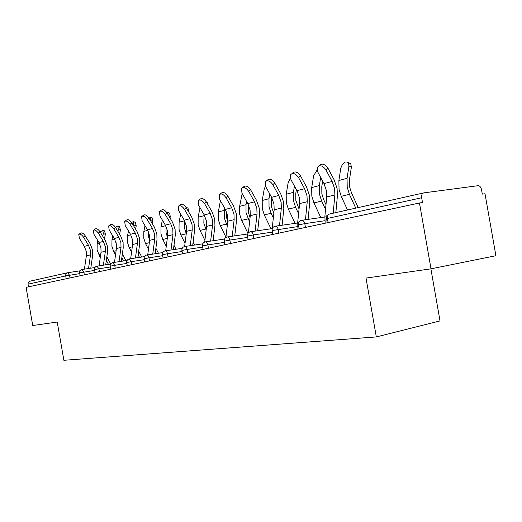 <?xml version="1.0" encoding="UTF-8"?>
<svg xmlns="http://www.w3.org/2000/svg" width="522" height="522" viewBox="0 0 522 522"><rect width="100%" height="100%" fill="white"/><g stroke="black" fill="none" stroke-linecap="round" stroke-linejoin="round"><path stroke-width="0.78" d="M430.885 268.85L440.02 320.906L376.323 336.925L63.873 360.291L57.224 322.035L32.736 325.526L26.1 287.348L419.466 202.986L431.022 268.83L366.013 278.082L376.323 336.925M431.022 268.83L495.9 255.715L485.003 193.747L482.302 194.125L481.506 189.59C480.886 187.033 479.731 185.734 478.035 185.695L423.871 192.866C422.102 193.394 421.365 195.026 421.659 197.76L422.5 202.556L419.466 202.986M66.209 278.748L65.72 275.903L27.999 284.183L28.462 286.839M27.999 284.183L28.371 282.232L29.643 281.26L67.442 272.784M79.083 234.202L80.538 233.151C81.856 232.407 83.442 233.321 85.282 235.892L83.527 237.171C81.68 234.593 80.101 233.68 78.783 234.417L79.403 238.313L84.362 246.364L86.287 251.447L86.352 255.884L84.407 269.156M83.527 237.171L88.512 245.275L90.443 250.397L90.508 254.86L88.525 268.523M90.795 268.171L92.642 255.421L92.557 250.097L90.254 243.989L85.282 235.892M100.244 257.711L97.085 249.907L97.196 243.559L97.829 240.649M102.749 236.212L103.33 233.53L102.821 230.235L100.185 231.996M104.596 230.894L105.392 234.287L104.393 238.906M108.478 264.406L106.338 260.315M106.847 256.72L110.644 263.995M93.679 230.045L95.121 229.001C96.505 228.192 98.143 229.119 100.048 231.775L98.266 233.08C96.361 230.417 94.717 229.491 93.34 230.293L93.94 234.28L98.984 242.534L100.942 247.741L101.02 252.289L99.076 265.848M98.266 233.08L103.336 241.392L105.307 246.638L105.385 251.212L103.395 265.183M105.698 264.83L107.552 251.793L107.454 246.338L105.105 240.081L100.048 231.775M109.007 225.68L110.423 224.643C111.878 223.762 113.587 224.701 115.551 227.455L113.75 228.78C111.78 226.026 110.07 225.086 108.622 225.967L109.202 230.045L114.338 238.515L116.334 243.852L116.419 248.511L114.481 262.37M113.75 228.78L118.912 237.314L120.915 242.697L121.006 247.382L119.016 261.679M121.352 261.32L123.199 247.983L123.094 242.391L120.699 235.977L115.551 227.455M125.13 221.093L126.513 220.069C128.04 219.109 129.821 220.049 131.864 222.901L130.037 224.264C127.994 221.406 126.213 220.46 124.686 221.419L125.254 225.589L130.474 234.287L132.51 239.768L132.608 244.537L130.67 258.716M130.037 224.264L135.283 233.027L137.332 238.547L137.436 243.356L135.446 257.992M137.815 257.633L139.661 243.976L139.537 238.241L137.103 231.657L131.864 222.901M142.101 216.258L143.452 215.26C145.057 214.203 146.917 215.155 149.031 218.118L147.184 219.501C145.064 216.539 143.204 215.579 141.599 216.637L142.141 220.897L147.458 229.837L149.54 235.468L149.644 240.361L147.719 254.867M147.184 219.501L152.528 228.512L154.616 234.182L154.727 239.115L152.75 254.103M155.151 253.744L156.992 239.755L156.854 233.876L154.368 227.116L149.031 218.118M160.006 211.162L161.298 210.19C162.988 209.028 164.939 209.988 167.138 213.067L165.265 214.483C163.06 211.397 161.115 210.438 159.425 211.599L159.947 215.958L165.363 225.152L167.484 230.933L167.601 235.957L165.683 250.801M165.265 214.483L170.707 223.749L172.841 229.576L172.965 234.646L171.001 250.005M173.428 249.64L175.255 235.311L175.105 229.275L172.567 222.326L167.138 213.067M115.512 254.971L113.633 251.343L111.897 246.201L111.995 239.696L112.798 235.964M116.563 246.332L116.041 242.521M117.926 231.376L118.344 229.406L117.802 226.059L115.427 227.253M119.564 226.731L120.432 230.189L119.597 234.143M123.597 260.98L121.861 257.64M122.37 253.96L125.828 260.641M131.57 252.165L129.202 247.578L127.433 242.306L127.525 235.644L128.503 230.998M132.699 243.709L131.812 237.105M133.86 226.241L133.534 221.687L131.492 222.339M135.276 222.359L136.222 225.889L135.557 229.08M139.459 257.379L138.186 254.906M138.695 251.134L141.73 257.039M148.463 249.281L145.566 243.624L143.765 238.208L143.844 231.383L145.012 225.713M149.618 240.583L148.626 236.988L148.444 231.775M150.61 220.78L150.068 217.093L148.463 217.269M151.778 217.765L152.209 217.935L152.815 221.367L152.339 223.697M156.13 253.594L155.367 252.093M155.876 248.237L158.427 253.248M166.264 246.325L162.786 239.461L160.946 233.902L161.004 226.907L162.381 220.082M167.445 237.203L166.068 232.616L165.989 226.32M168.214 214.894L167.471 212.265L166.479 212.095M169.141 212.937L169.643 213.133L170.27 216.61L170.002 217.948M173.676 249.607L173.48 249.229M173.989 245.268L175.999 249.255M185.056 243.311L180.919 235.076L179.039 229.367L179.085 222.189L180.684 214.066M186.263 233.634L184.442 228.01L184.507 220.649M187.431 207.847L188.011 208.082L188.618 211.808M193.107 242.247L194.51 245.046M178.909 205.779L180.136 204.852C181.924 203.56 183.959 204.52 186.256 207.73L184.364 209.178C182.061 205.968 180.018 205.002 178.237 206.288L178.746 210.738L184.259 220.199L186.419 226.15L186.556 231.311L184.651 246.508M184.364 209.178L189.904 218.725L192.076 224.721L192.22 229.921L190.269 245.673M192.729 245.307L194.543 230.613L194.373 224.414L191.783 217.263L186.256 207.73M205.851 218.692L206.686 225.276M204.918 240.237L200.05 230.45L198.132 224.584L198.158 217.211L199.998 207.625M206.164 229.882L203.834 223.148L204.056 214.672M206.712 202.477L207.404 202.764L208.193 205.094M213.328 239.167L214.04 240.596M198.908 200.083L200.043 199.215C201.929 197.779 204.076 198.738 206.477 202.092L204.559 203.573C202.151 200.22 200.004 199.254 198.125 200.683L198.614 205.224L204.226 214.973L206.438 221.093L206.588 226.398L204.696 242.032M204.559 203.573L210.203 213.407L212.421 219.579L212.578 224.93L210.647 241.092M213.146 240.727L214.94 225.648L214.751 219.273L212.108 211.912L206.477 202.092M226.528 211.847L226.613 217.713L227.742 221.641M225.941 237.125L220.258 225.563L218.3 219.527L218.307 211.952L220.428 200.742M227.233 226.006L224.329 218.013L224.721 208.291M220.095 194.053L221.113 193.264C223.109 191.659 225.373 192.611 227.892 196.122L225.954 197.636C223.429 194.119 221.165 193.16 219.175 194.765L219.658 199.384L225.373 209.433L227.625 215.736L227.794 221.197L225.909 237.451M225.954 197.636L231.703 207.776L233.973 214.137L234.143 219.638L232.238 236.238M234.769 235.866L236.538 220.388L236.329 213.831L233.628 206.249L227.892 196.122M248.472 204.878L248.341 212.278L250.071 217.615M247.97 233.406L241.64 220.388L239.637 214.177L239.624 206.386L242.188 193.584M249.581 222.013L246.025 212.578L246.006 204.722L246.599 201.433M242.586 187.646L243.461 186.961C245.568 185.153 247.957 186.093 250.619 189.786L248.661 191.333C245.992 187.639 243.604 186.693 241.497 188.501L241.973 193.192L247.793 203.56L250.097 210.059L250.286 215.684L248.368 232.884M248.661 191.333L254.514 201.799L256.831 208.363L257.026 214.027L255.154 231.083M257.711 230.711L259.454 214.81L259.219 208.056L256.459 200.239L250.619 189.786M271.721 197.518L271.375 206.51L273.796 213.387M270.97 228.786L264.302 214.914L262.253 208.506L262.22 200.494L264.165 189.362L265.424 186.106M273.313 217.915L271.094 213.27L269.032 206.81L268.987 198.725L269.796 194.047M266.501 180.84L267.192 180.292C269.424 178.243 271.955 179.163 274.774 183.046L272.797 184.631C269.972 180.742 267.44 179.822 265.209 181.865L265.678 186.608L271.61 197.323L273.965 204.03L274.174 209.824L272.151 229.158M272.797 184.631L278.761 195.45L281.13 202.223L281.345 208.063L279.511 225.595M282.102 225.223L283.805 208.885L283.544 201.923L280.725 193.851L274.774 183.046M297.657 226.62L272.849 230.43L272.125 230.685L272.438 234.515M296.398 189.649L295.772 193.427L295.837 200.389L299.054 209.048M295.126 223.357L288.359 209.094L286.265 202.49L286.2 194.23L288.137 182.778L290.336 178.23M298.584 213.713L295.576 207.351L293.468 200.683L293.397 192.357L294.447 186.067M291.987 173.585L292.444 173.219C294.806 170.877 297.494 171.764 300.502 175.868L298.512 177.493C295.491 173.382 292.803 172.495 290.441 174.824L290.924 179.601L296.966 190.687L299.367 197.616L299.602 203.587L297.723 222.248L297.938 229.047M298.512 177.493L304.58 188.69L307.001 195.685L307.243 201.714L305.461 219.749M308.078 219.377L309.735 202.569L309.442 195.385L306.558 187.046L300.502 175.868M322.668 181.114L321.78 186.693L321.865 193.871L323.666 199.626L325.996 204.624M320.808 217.576L313.944 202.908L311.804 196.083L311.706 187.574L313.624 175.783L317.095 170.055M325.539 209.433L321.63 201.048L319.477 194.164L319.373 185.578L320.678 177.408M319.216 165.833L319.366 165.709C321.859 163.021 324.73 163.856 327.966 168.214L325.95 169.878C322.707 165.513 319.842 164.671 317.35 167.36L317.846 172.13L323.999 183.6L326.459 190.771L326.72 196.938L324.893 216.193L325.141 223.214M325.95 169.878L332.136 181.473L334.615 188.71L334.883 194.934L333.186 213.198M335.848 212.604L337.401 195.835L337.082 188.416L334.132 179.79L327.966 168.214M348.859 162.877L350.784 163.823L351.365 167.268L349.505 179.516L349.623 186.922L351.469 192.872L358.209 207.593M347.515 209.988L341.218 196.311L339.026 189.264L338.889 180.482L340.775 168.325C342.673 162.714 345.205 160.815 348.363 162.636L350.784 163.823M355.75 208.141L349.42 194.328L347.208 187.209L347.065 178.348L348.944 166.087L348.363 162.636M67.801 272.712L80.029 270.82L67.788 272.712M79.742 273.619L65.72 275.903C65.57 274.194 66.229 273.137 67.69 272.732L69.537 275.218L70.007 277.932M421.659 197.76L327.444 218.444C327.196 215.977 327.933 214.496 329.669 213.987L423.544 192.944M327.274 222.757L326.576 218.757L327.444 218.444L328.168 222.561M94.665 270.389L79.612 272.882L80.114 275.766M81.974 269.528L83.866 272.079L84.349 274.853M110.357 267.003L98.912 268.778L99.408 271.623M126.872 263.434L114.736 265.307L115.245 268.23M144.281 259.675L131.394 261.652L131.916 264.654M162.662 255.708L148.959 257.803L149.494 260.883M182.093 251.519L167.497 253.738L168.045 256.902M202.667 247.089L187.098 249.444L187.666 252.7M224.493 242.391L207.86 244.89L208.441 248.244M247.682 237.412L229.882 240.061L230.483 243.513M272.171 232.14L253.281 234.933L253.907 238.489M275.107 226.228L275.107 226.228C276.627 226.143 277.658 227.227 278.2 229.465L278.846 233.145M324.854 220.734L304.789 223.638L305.455 227.435M94.528 269.587C94.404 267.806 95.2 266.67 96.903 266.181L98.912 268.778L94.528 269.613L95.043 272.562M112.661 262.651L114.736 265.307L110.214 266.174L110.736 269.195M126.715 262.52C126.585 260.648 127.414 259.454 129.195 258.938L131.394 261.652L126.722 262.553L127.257 265.652M144.111 258.703C143.987 256.778 144.829 255.552 146.656 255.023L146.689 255.017C147.765 254.99 148.522 255.917 148.959 257.803L144.118 258.742L144.672 261.92M162.479 254.671C162.349 252.694 163.216 251.434 165.082 250.893L165.115 250.886C166.25 250.847 167.047 251.8 167.497 253.738L162.486 254.71L163.06 257.972M181.897 250.41C181.767 248.381 182.654 247.082 184.56 246.528L184.599 246.521C185.799 246.475 186.628 247.448 187.098 249.444L181.91 250.456L182.491 253.809M202.464 245.895C202.327 243.807 203.234 242.476 205.185 241.901L205.224 241.895C206.497 241.843 207.371 242.841 207.86 244.89L202.471 245.947L203.071 249.392M227.109 236.988L227.109 236.988C228.453 236.929 229.373 237.954 229.882 240.061L224.277 241.171L224.897 244.714M250.332 231.781L250.358 231.775C251.787 231.703 252.759 232.753 253.281 234.933L247.454 236.094L248.094 239.735M301.475 220.31L301.507 220.304C303.125 220.212 304.222 221.321 304.789 223.638L298.44 224.923L299.119 228.793M90.508 254.86L86.352 255.884M88.512 245.275L84.362 246.364M97.196 243.559L99.271 243.017M105.392 234.287L103.33 233.53M98.788 254.932L100.707 254.468M105.385 251.212L101.02 252.289M103.336 241.392L98.984 242.534M121.006 247.382L116.419 248.511M118.912 237.314L114.338 238.515M137.436 243.356L132.608 244.537M135.283 233.027L130.474 234.287M154.727 239.115L149.644 240.361M152.528 228.512L147.458 229.837M172.965 234.646L167.601 235.957M170.707 223.749L165.363 225.152M111.995 239.696L114.625 239.011M120.432 230.189L118.344 229.406M113.633 251.343L116.106 250.749M127.525 235.644L130.768 234.796M136.222 225.889L134.102 225.08M129.202 247.578L132.294 246.834M143.844 231.383L147.759 230.365M152.815 221.367L150.662 220.532M145.566 243.624L149.331 242.71M161.004 226.907L165.67 225.687M170.27 216.61L168.9 216.062M162.786 239.461L167.294 238.371M179.085 222.189L184.481 220.78M180.919 235.076L186.243 233.784M192.22 229.921L186.556 231.311M189.904 218.725L184.259 220.199M198.158 217.211L203.854 215.723M200.05 230.45L205.766 229.067M212.578 224.93L206.588 226.398M210.203 213.407L204.226 214.973M218.307 211.952L224.329 210.379M220.258 225.563L226.3 224.101M234.143 219.638L227.794 221.197M231.703 207.776L225.373 209.433M239.624 206.386L246.006 204.722M241.64 220.388L248.041 218.842M257.026 214.027L250.286 215.684M254.514 201.799L247.793 203.56M262.22 200.494L268.987 198.725M264.302 214.914L271.094 213.27M281.345 208.063L274.174 209.824M278.761 195.45L271.61 197.323M272.712 227.827L272.256 227.925M286.2 194.23L293.397 192.357M288.359 209.094L295.576 207.351M307.243 201.714L299.602 203.587M304.58 188.69L296.966 190.687M299.047 221.954L297.723 222.248M311.706 187.574L319.373 185.578M313.944 202.908L321.63 201.048M334.883 194.934L326.72 196.938M332.136 181.473L323.999 183.6M327.196 215.684L324.893 216.193M338.889 180.482L347.065 178.348M351.365 167.268L348.944 166.087M341.218 196.311L349.42 194.328M329.669 213.987L423.57 192.938M81.941 269.535C80.271 270.011 79.494 271.12 79.612 272.862M82.045 269.515L94.932 267.532M97.02 266.161L110.592 264.08M112.667 262.644L112.635 262.651C110.892 263.153 110.083 264.315 110.207 266.148M112.759 262.631L127.087 260.445M129.332 258.919L144.464 256.622M146.799 255.004L162.812 252.589M165.233 250.867L182.211 248.328M184.729 246.501L202.751 243.82M205.368 241.875L224.532 239.043M227.063 236.995C225.06 237.588 224.134 238.959 224.271 241.112M227.266 236.962L247.676 233.98M250.358 231.775L250.306 231.781C248.257 232.394 247.304 233.81 247.441 236.022M250.527 231.748L272.19 228.61M275.055 226.235C272.947 226.868 271.969 228.323 272.112 230.607M272.125 230.685L272.784 234.443M275.296 226.196L297.657 222.992M300.992 220.441C299.113 221.243 298.258 222.711 298.427 224.832M301.723 220.277L324.834 217.002M329.199 214.111C327.268 214.947 326.387 216.46 326.557 218.659M102.821 230.235L104.87 230.992M117.802 226.059L119.884 226.848M133.534 221.687L135.648 222.502M150.068 217.093L152.209 217.935M167.471 212.265L169.643 213.133M185.949 207.247L188.011 208.082M206.692 202.471L207.404 202.764"/></g></svg>
